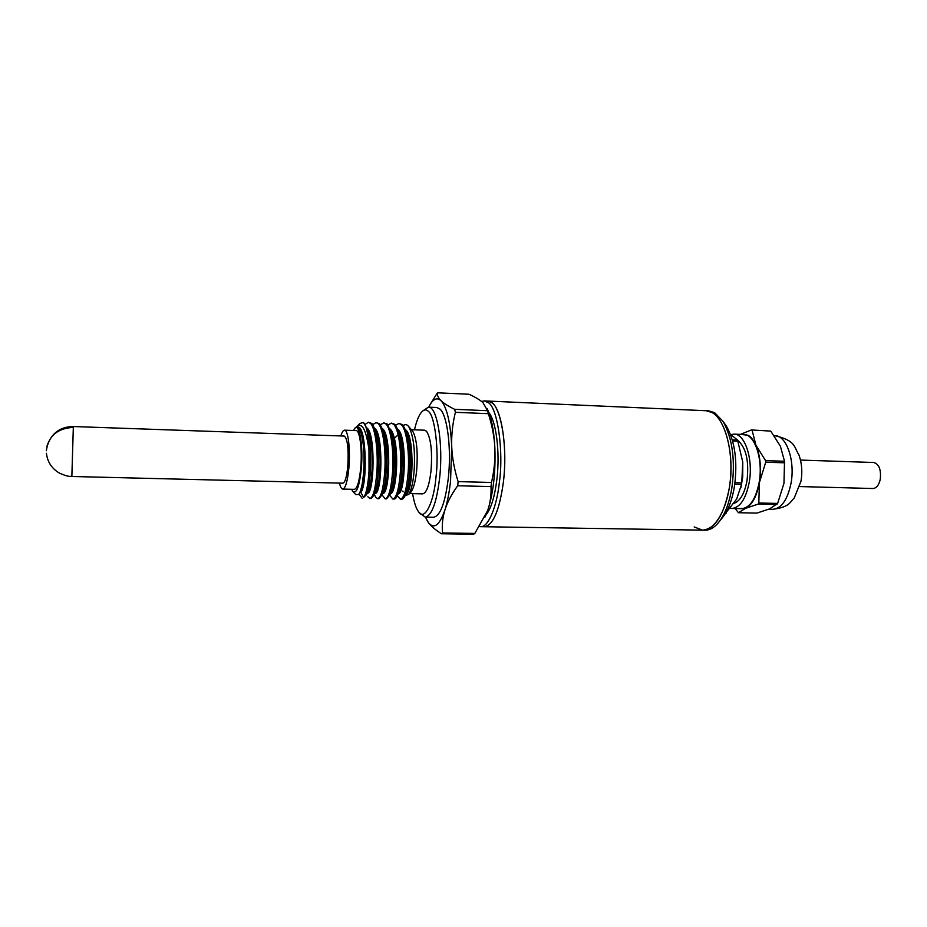 <?xml version="1.0" encoding="UTF-8"?>
<svg xmlns="http://www.w3.org/2000/svg" width="927" height="927" viewBox="0 0 927 927"><rect width="100%" height="100%" fill="white"/><g stroke="black" fill="none" stroke-linecap="round" stroke-linejoin="round"><path stroke-width="1.39" d="M342.863 483.187C345.076 482.608 346.71 476.976 347.787 466.281C348.749 448.772 347.579 438.703 344.276 436.061L73.349 426.536L71.854 476.478L342.863 483.187M339.467 483.106C340.371 486.988 341.46 488.981 342.735 489.085L354.334 489.352C357.196 488.645 359.317 481.634 360.684 468.309C362.411 450.255 359.873 430.058 356.095 430.591L344.496 430.174C343.222 430.198 342.017 432.121 340.881 435.945M342.735 489.085C345.493 488.378 347.532 481.333 348.876 467.973C350.557 449.873 348.135 429.63 344.496 430.174M351.623 489.294L352.677 491.264C356.397 494.415 359.259 487.057 361.263 469.155C363.511 446.072 359.328 421.878 354.566 428.598L353.384 430.499M353.21 491.843L355.69 494.531L358.668 494.543L360.07 491.924C361.889 487.15 363.106 479.78 363.755 469.827C364.531 453.871 363.558 441.345 360.846 432.237L358.656 428.007L356.814 427.092L355.122 428.054M355.991 427.301L356.397 426.826C361.924 421.808 366.107 429.421 368.969 449.665L369.027 471.055C368.054 485.203 366.246 494.021 363.616 497.532L366.582 494.624C368.459 489.688 369.734 481.889 370.406 471.252M362.167 498.355L359.375 494.497M400.394 499.178L401.739 499.201C403.106 499.201 404.439 497.544 405.713 494.23C407.59 489.155 408.865 481.808 409.549 472.179C410.452 455.76 409.317 442.133 406.142 431.298L402.712 424.717L398.934 423.407L401.368 424.67C406.501 429.352 409.595 452.283 408.17 472.133C406.721 489.282 404.126 498.297 400.394 499.178L397.335 495.748M392.805 499.016L394.149 499.039C395.447 499.039 396.71 497.475 397.926 494.334C399.804 489.282 401.09 481.82 401.773 471.959C402.677 455.284 401.53 441.519 398.332 430.684L395.076 424.427L391.333 423.118L393.72 424.381C395.435 426.2 396.895 429.676 398.123 434.775C400.441 445.505 401.194 457.892 400.394 471.924C398.969 489.097 396.443 498.123 392.805 499.016L389.734 495.366M385.18 498.842L386.536 498.877L390.116 494.427C392.005 489.375 393.291 481.82 393.975 471.75C394.763 457.695 394.021 445.296 391.727 434.543L387.405 424.137L383.708 422.828L386.049 424.079C390.985 428.772 393.94 451.785 392.596 471.704C391.206 488.911 388.726 497.961 385.18 498.842L382.109 494.96M379.734 481.414L379.444 476.339M372.805 424.624L376.061 422.538L378.343 423.79C383.187 428.483 386.084 451.53 384.763 471.495C383.407 488.726 380.997 497.787 377.532 498.68L378.9 498.714L382.318 494.439C384.184 489.433 385.458 481.855 386.142 471.681M377.532 498.68L375.47 496.907L374.496 494.624M369.873 498.517L371.229 498.552L374.485 494.485C376.35 489.468 377.625 481.75 378.309 471.31C379.155 453.836 377.973 439.688 374.751 428.888L371.994 423.546L368.378 422.237L370.626 423.5C375.365 428.193 378.193 451.275 376.918 471.275C375.586 488.541 373.233 497.625 369.873 498.517L367.857 496.733M395.725 425.203L398.934 423.419M388.112 425.006L391.333 423.118M380.476 424.809L383.708 422.828M386.153 471.53C387.022 454.415 385.864 440.452 382.677 429.607L379.711 423.848L376.061 422.538M365.111 424.439L368.378 422.237M410.174 492.886L410.858 492.202C413.535 488.68 415.47 481.519 416.64 470.707C418.042 451.75 416.733 438.564 412.689 431.148L412.052 430.418M403.465 425.609C405.122 424.184 406.721 424.334 408.274 426.072L408.668 426.547C413.558 435.528 415.366 450.545 414.079 471.6C412.978 483.454 411.101 491.136 408.459 494.624L405.25 495.354M403.118 491.831L402.839 491.032M409.514 493.558L422.642 493.859C426.466 493.118 429.247 485.528 430.985 471.113C432.445 451.53 430.951 438.251 426.513 431.275L424.554 430.198L411.426 429.711M412.585 493.627C414.126 502.48 416.061 508.448 418.401 511.53L418.529 511.716C424.172 521.53 433.801 503.431 435.991 477.104C439.213 451.797 434.937 415.655 428.517 411.518C426.374 409.213 424.033 409.41 421.518 412.133C418.749 415.493 416.408 421.391 414.496 429.827M419.595 512.886L425.145 517.092C431.715 515.91 436.536 502.897 439.618 478.054C443.477 443.987 437.15 406.107 428.436 407.15L422.642 411.02M425.145 517.092L433.546 517.243C440.255 516.061 445.169 503.071 448.297 478.286C451.6 449.143 447.417 415.551 440.093 409.155L436.826 407.509M426.362 519.19L428.367 522.585C431.02 526.119 435.377 529.85 441.437 533.755L442.538 532.955C441.808 525.099 442.631 517.336 445.006 509.688C447.451 502.04 451.669 494.068 457.671 485.76L458.123 481.611C454.323 469.491 452.191 457.811 451.716 446.582L450.557 480.916C449.328 492.225 447.474 501.82 445.006 509.688C439.618 525.319 434.068 529.618 428.367 522.585L425.423 517.104M485.852 515.145C490.986 508.911 494.659 497.057 496.86 479.572C500.198 452.446 496.212 420.928 488.738 412.492M694.172 526.953L702.55 530.151C715.076 528.969 723.987 514.972 729.282 488.135C735.853 451.206 722.77 409.919 706.131 410.731L712.133 412.55C724.497 419.363 733.025 448.726 730.488 478.297C728.066 507.903 715.285 530.638 702.55 530.151L484.357 526.733C493.048 525.424 499.386 510.615 503.361 482.283C507.567 448.726 501.878 410.047 492.26 402.909L488.123 401.078C499.665 399.931 508.332 443.28 503.361 482.283C499.386 510.615 493.048 525.424 484.357 526.733L480.522 526.663C488.251 527.869 496.953 506.246 499.386 482.179C503.825 451.391 497.475 407.486 488.402 402.735L484.288 400.904L481.611 401.449M479.63 526.582L480.522 526.675M368.969 449.665C368.343 434.612 366.489 425.551 363.407 422.48L359.885 423.454L357.219 426.026M370.418 471.09C371.263 453.454 370.082 439.224 366.895 428.425L363.477 422.538M359.595 493.002L360.788 492.26C367.498 486.246 366.663 425.423 357.752 427.127L357.115 427.104M360.058 491.947L361.02 490.012C365.134 481.565 365.771 444.682 361.02 432.654L360.452 431.159M367.637 430.186L368.911 433.152C373.708 446.096 373.013 480.661 368.865 490.012L367.822 492.098M375.423 430.499L376.744 433.616C381.553 446.49 380.881 480.29 376.733 489.931L375.655 492.098M383.257 431.02L384.624 434.265C389.375 447.277 388.703 480.244 384.531 489.908L383.372 492.26M391.078 431.484L393.442 438.355C397.173 453.013 396.072 480.962 392.295 489.954L391.148 492.307M390.487 493.674C395.667 494.149 399.259 457.231 394.392 438.39C393.222 433.535 391.797 430.406 390.116 429.004M382.747 493.523C389.931 494.786 391.611 433.963 382.318 428.598M374.937 493.326C382.04 495.69 383.836 433.187 374.52 428.239M367.301 493.164L367.301 493.164C374.241 495.261 375.898 432.306 366.698 427.88M398.83 431.912L400.209 435.238C404.937 448.344 404.276 479.954 400.058 489.908L398.865 492.388M406.594 432.388L407.984 435.794C412.666 448.935 412.017 479.757 407.81 489.85L406.559 492.446M405.829 493.987C413.28 493.882 414.948 436.269 405.597 429.746M398.17 493.824C405.528 494.137 407.196 435.493 397.857 429.363M428.714 407.162C432.689 399.108 436.768 396.93 440.974 400.649C446.907 407.22 450.487 422.527 451.716 446.582C451.333 435.342 452.561 423.917 455.389 412.306L454.659 409.317C448.32 406.223 443.766 403.338 440.974 400.649C438.262 397.961 437.092 395.342 437.44 392.805L430.29 404.265M458.123 481.611L491.495 482.469C494.23 470.545 495.354 459.062 494.867 448.031C494.323 436.988 492.156 425.539 488.378 413.674L455.389 412.306M442.538 532.955L474.844 533.419L487.672 510.51C490.279 503.013 491.403 495.041 491.02 486.594L457.671 485.76M454.659 409.317L487.59 410.707L482.874 402.492C479.78 399.827 475.145 397.069 469.004 394.242L437.44 392.805M474.844 533.419L473.662 534.195L441.437 533.755M491.495 482.469L491.02 486.594M484.833 517.359L487.672 510.51C493.291 493.326 495.69 472.503 494.867 448.031C494.184 434.323 492.388 423.071 489.491 414.288L487.254 408.726M488.378 413.674L487.59 410.707M702.55 530.151L705.018 530.198C710.314 530.221 715.331 527.011 720.059 520.557C725.563 512.701 729.491 501.913 731.832 488.193C735.493 460.707 732.562 438.425 723.025 421.356L714.624 412.666L708.599 410.835L484.288 400.904M724.277 423.129L726.409 426.13C735.076 441.634 737.753 461.82 734.416 486.652C732.295 499.062 728.738 508.842 723.709 515.991L721.415 518.865M799.711 486.559L872.91 488.517C876.444 488.251 878.9 485.169 880.268 479.294C881.253 469.676 879.063 464.079 873.697 462.492L800.511 460.07M740.754 434.381L748.089 435.261C751.148 437.069 753.767 440.383 755.945 445.238L765.575 460.638L784.52 461.252L783.964 483.28L777.637 503.431L769.584 508.911L756.861 513.095L738.483 512.724L745.412 508.402L738.529 508.61M770.731 431.101L751.403 429.954L770.731 431.101L780.36 446.13L784.52 461.252M740.453 434.369L751.403 429.954M730.963 434.589L734.045 434.126C744.984 433.674 753.408 459.363 749.248 482.179C745.876 498.935 740.07 507.706 731.82 508.471L730.453 508.332M731.82 508.471L741.519 508.68C749.873 507.915 755.748 499.166 759.143 482.446C763.35 459.688 754.821 434.056 743.744 434.496L734.045 434.126M734.138 503.291C740.302 500.916 744.59 493.396 747 480.719C749.225 460.962 746.096 447.451 737.591 440.186M725.377 513.465L736.687 499.016L741.507 484.462L741.762 482.909L734.995 482.724M784.671 462.816L765.725 462.202L759.398 482.608L758.819 503.002L777.637 503.431M752.121 430.36L755.945 445.238C760.36 455.991 761.507 468.448 759.398 482.608C756.78 496.385 752.121 504.983 745.412 508.402L758.228 504.079L777.035 504.497M738.483 512.724L735.169 508.541M758.819 503.002L758.228 504.079M765.725 462.202L765.575 460.638M730.406 434.265L737.544 440.07L742.77 462.075L742.689 477.15L740.893 487.683M742.77 462.075L741.762 482.909M732.284 439.873L737.544 440.07M725.586 513.129L726.304 513.141M741.507 484.462L734.787 484.276M738.031 441.217L732.608 441.009M46.362 450.719C48.366 436.084 57.358 428.297 73.349 427.37M363.616 497.532L360.788 492.26L359.943 492.249M391.727 434.543L393.442 438.355L394.392 438.39L398.123 434.775M791.009 483.326C787.498 499.908 781.415 508.575 772.747 509.329C789.758 506.999 789.781 502.318 794.23 497.984L800.998 481.171C802.55 472.028 801.867 463.291 798.958 454.937C793.79 446.999 796.166 440.696 774.96 435.713C786.444 435.296 795.343 460.742 791.009 483.326M410.858 492.202L408.471 494.624M412.689 431.148L408.668 426.547M73.349 426.536C60.243 426.675 51.448 433.176 46.976 446.061M46.443 453.28C47.428 461.924 51.75 468.529 59.398 473.094C68.992 477.335 69.34 476.026 71.854 476.478M374.809 429.05L376.744 433.616M366.628 494.497L368.865 490.012M366.895 428.436L368.911 433.152M376.733 489.931L374.473 494.485M384.624 434.265L382.724 429.734M384.531 489.908L382.376 494.276M392.411 434.67L390.499 430.093M360.116 491.797L361.02 490.012M359.444 494.636L359.108 493.906M398.343 430.707L400.209 435.238M390.14 494.392L392.295 489.954M400.058 489.908L397.95 494.276M407.984 435.794L406.153 431.298M407.81 489.85L405.736 494.172M436.826 407.498L428.436 407.15M489.491 414.288L487.393 409.294M723.709 515.991L720.059 520.557M726.409 426.13L723.025 421.356M768.784 509.247L772.747 509.329M774.207 435.69L774.96 435.713"/></g></svg>
